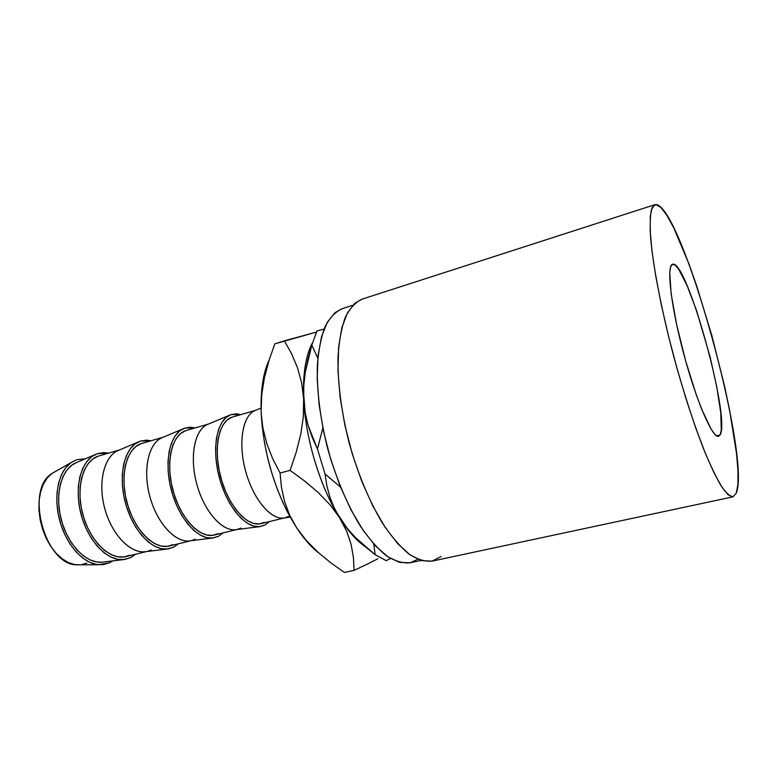 <?xml version="1.0" encoding="UTF-8"?>
<svg xmlns="http://www.w3.org/2000/svg" width="777" height="777" viewBox="0 0 777 777"><rect width="100%" height="100%" fill="white"/><g stroke="black" fill="none" stroke-linecap="round" stroke-linejoin="round"><path stroke-width="1.17" d="M720.085 434.974L718.55 436.334C712.616 438.568 696.328 401.068 683.692 353.739C670.988 306.429 666.297 265.579 672.493 264.335L670.629 266.802L669.745 272.64L671.134 293.774L676.689 324.835L685.557 360.557L696.153 394.444L701.485 408.731L711.062 429.079L714.908 434.43L717.948 436.373L720.085 434.974L721.27 430.4L720.794 412.985L716.841 387.199L710.061 356.73L696.639 310.81L687.15 285.713L678.68 269.25L675.223 265.21L672.552 264.316C686.577 258.43 731.002 418.667 720.085 434.974L716.52 435.81L720.085 434.974M655.817 204.536C681.682 205.011 751.369 456.886 736.295 493.123L733.041 496.833L728.166 494.871L721.784 486.917L714.082 472.95L705.341 453.273L695.949 428.574L686.373 399.932L677.097 368.725L668.618 336.596L661.392 305.244L655.769 276.282L652 251.136L650.174 230.856L650.3 216.171L652.243 207.391L655.817 204.536L660.771 207.323L666.841 215.287L673.737 227.826L688.956 263.976L696.784 286.169L711.771 335.295L724.553 386.14L729.671 410.509L736.538 453.574L737.985 470.823L737.936 484.246L736.295 493.123L732.993 496.843C729.836 496.542 725.815 492.783 720.93 485.557C715.598 476.301 709.702 463.791 703.243 448.047C693.065 421.649 683.197 391.035 673.659 356.187C661.606 310.538 653.175 266.773 650.66 238.18C649.863 225.165 650.145 215.54 651.514 209.285L654.865 204.681L655.817 204.536M76.777 459.683L85.451 458.741L76.777 459.683L70.843 462.752L65.695 467.773L61.548 474.592L58.615 482.954L57.032 492.55L56.876 502.972L58.178 513.782L60.897 524.524L64.899 534.722L70.017 543.949L76.02 551.806L82.644 557.983L89.608 562.266L96.601 564.5L103.36 564.646L109.635 562.752L98.407 564.743C83.052 563.461 66.094 544.541 59.674 520.367C53.166 496.202 58.421 471.357 71.086 462.577L76.777 459.683M112.772 560.897L109.635 562.752L112.772 560.897M97.562 453.613L108.557 453.117L103.924 452.602L97.562 453.613L91.735 456.662L86.703 461.684L82.673 468.521L79.837 476.923L78.331 486.577L78.254 497.076L79.613 507.983L82.352 518.832L86.364 529.137L91.472 538.461L97.436 546.416L103.992 552.69L110.868 557.041L117.774 559.343L124.427 559.537L130.585 557.663L123.106 559.663C107.245 560.975 88.131 541.132 81.129 514.627C73.97 488.16 80.633 461.431 95.027 454.652L97.562 453.613M135.596 554.234L130.585 557.663L135.596 554.234M119.522 449.922L98.349 456.099C83.061 460.858 75.418 487.917 82.935 514.811C90.249 541.773 110.548 560.703 125.991 556.585L146.698 551.524M140.394 441.093L151 440.763L146.523 440.17L140.394 441.093L134.819 444.094L130.031 449.116L126.233 455.992L123.611 464.481L122.3 474.261L122.368 484.926L123.834 496.027L126.641 507.07L130.672 517.599L135.732 527.146L141.599 535.314L148.028 541.773L154.73 546.28L161.422 548.708L167.851 548.989L173.757 547.173L166.744 549.096C151.437 550.369 132.576 529.933 125.398 502.787C118.065 475.689 124.223 448.562 138.121 442.026L140.394 441.093M178.545 543.764L173.757 547.173L178.545 543.764M163.277 437.189L141.191 443.628C126.505 448.212 119.493 475.573 127.137 503.01C134.596 530.497 154.477 549.999 169.318 546.008L190.967 540.724M184.877 428.088L195.046 427.942L190.744 427.263L184.877 428.088L179.565 431.041L175.039 436.052L171.503 442.968L169.114 451.544L168.007 461.451L168.25 472.29L169.833 483.576L172.698 494.852L176.738 505.604L181.75 515.374L187.519 523.756L193.794 530.419L200.301 535.1L206.769 537.655L212.937 538.034L218.58 536.276L212.053 538.121C197.358 539.345 178.788 518.278 171.435 490.481C163.937 462.723 169.512 435.198 182.848 428.923L184.877 428.088M223.116 532.886L218.58 536.276L223.116 532.886M208.722 423.96L185.684 430.681C171.649 435.081 165.336 462.733 173.116 490.724C180.72 518.774 200.126 538.869 214.297 535.032L236.946 529.506M231.099 414.578L240.802 414.627L236.674 413.85L231.099 414.578L226.078 417.472L221.853 422.474L218.59 429.428L216.462 438.092L215.579 448.125L215.987 459.129L217.696 470.629L220.639 482.128L224.679 493.123L229.642 503.137L235.295 511.742L241.404 518.609L247.688 523.465L253.904 526.175L259.8 526.66L265.142 524.961L259.1 526.719C245.105 527.884 226.894 506.148 219.347 477.67C211.674 449.223 216.598 421.299 229.322 415.316L231.099 414.578M269.405 521.59L265.142 524.961L269.405 521.59M255.769 410.285L254.254 410.916C242.453 416.462 238.102 443.259 245.503 470.677C252.768 498.115 269.92 519.172 282.915 518.084L284.615 517.87C271.494 520.833 253.147 499.494 245.522 470.755C237.743 442.055 242.939 414.335 255.769 410.285L231.915 417.23L255.769 410.285M255.895 410.227L231.915 417.23C218.59 421.416 213.044 449.378 220.959 477.942C228.71 506.565 247.591 527.301 261.033 523.63L284.722 517.851M270.464 468.541L268.191 460.042L270.464 468.541M288.354 516.482L285.159 517.744M231.915 417.23L227.146 419.998L223.125 424.776L220.037 431.41L218.016 439.656L217.191 449.213L217.589 459.673L219.211 470.6L222.008 481.526L225.845 491.967L230.555 501.495L235.926 509.683L241.734 516.229L247.717 520.872L253.632 523.455L259.236 523.941L264.335 522.348M208.566 424.028L206.886 424.728C194.454 430.565 189.452 456.983 196.678 483.731C203.768 510.508 221.29 530.914 234.975 529.759L236.781 529.535C222.902 532.536 204.098 511.82 196.678 483.731C189.093 455.691 195.037 428.35 208.566 424.028M240.889 528.078L237.5 529.37M185.684 430.681L180.633 433.508L176.34 438.296L172.98 444.891L170.726 453.059L169.677 462.49L169.91 472.785L171.416 483.517L174.145 494.23L177.972 504.448L182.741 513.743L188.228 521.726L194.192 528.069L200.379 532.536L206.527 534.994L212.403 535.372L217.783 533.721M163.063 437.276L161.305 438.024C148.31 444.123 142.725 470.163 149.786 496.27C156.701 522.416 174.534 542.191 188.84 540.986L190.734 540.753C176.185 543.774 157.022 523.688 149.786 496.27C142.366 468.89 148.951 441.928 163.063 437.276M195.212 539.228L191.647 540.559M141.191 443.628L135.897 446.513L131.342 451.301L127.739 457.867L125.252 465.947L124.019 475.252L124.097 485.392L125.485 495.94L128.156 506.439L131.983 516.443L136.791 525.524L142.366 533.294L148.475 539.452L154.846 543.754L161.218 546.085L167.337 546.367L172.97 544.658M119.25 450.038L117.414 450.825C103.904 457.167 97.815 482.828 104.701 508.323C111.461 533.857 129.545 553.049 144.415 551.806L146.397 551.563C131.235 554.584 111.771 535.11 104.701 508.323C97.455 481.585 104.604 454.992 119.25 450.038M151.233 549.97L147.504 551.33M98.349 456.099L92.813 459.022L88.034 463.82L84.207 470.338L81.517 478.341L80.099 487.529L80.031 497.513L81.323 507.876L83.935 518.181L87.743 527.981L92.589 536.849L98.252 544.424L104.487 550.398L111.024 554.555L117.599 556.759L123.931 556.963L129.798 555.205M77.01 462.344L75.107 463.16C61.16 469.726 54.604 495.007 61.334 519.92C67.929 544.862 86.237 563.5 101.602 562.227L96.445 561.936L89.782 559.79L83.168 555.71L76.874 549.815L71.163 542.336L66.307 533.566L62.5 523.873L59.916 513.665L58.673 503.389L58.819 493.473L60.315 484.353L63.102 476.388L67.026 469.891L71.921 465.093L77.02 462.344M55.623 471.377L52.127 473.378C24.573 489.306 44.765 564.792 76.583 564.85L80.614 564.83L74.922 564.636L68.522 562.635L62.17 558.809L56.148 553.292L50.709 546.28L46.086 538.063L42.492 528.962L40.074 519.376L38.937 509.712L39.122 500.388L40.618 491.792L43.337 484.265L47.154 478.108L51.894 473.543L55.633 471.377M81.138 564.762L86.917 563.072M654.865 204.681L361.995 299.174C355.468 302.185 349.912 308.216 345.328 317.269C341.453 328.03 339.005 341.365 337.995 357.284C337.645 383.362 341.365 411.917 349.155 442.958C357.906 473.737 368.929 500.339 382.235 522.766C391.064 536.052 399.844 546.396 408.576 553.778C417.064 559.333 424.883 561.79 432.051 561.14L421.688 560.654L410.033 554.846L397.649 543.609L385.071 527.185L372.921 506.148L361.8 481.381L352.302 454.04L344.949 425.524L340.103 397.29L337.976 370.765L338.607 347.212L341.861 327.651L347.465 312.81L355.06 303.088L362.16 299.126M432.158 561.111L441.113 556.487M352.758 305.283L342.191 308.683C335.557 311.684 329.885 317.628 325.155 326.505C321.134 337.024 318.531 350.038 317.337 365.54C316.725 390.899 320.182 418.618 327.7 448.698C336.198 478.506 347.037 504.254 360.227 525.922C368.988 538.762 377.748 548.737 386.48 555.837C395.007 561.179 402.894 563.49 410.139 562.781L420.988 560.46M342.346 308.634L335.033 312.655L327.292 322.261L321.513 336.8L318.046 355.866L317.191 378.768L319.065 404.496L323.65 431.837L330.759 459.411L340.015 485.829L350.942 509.761L362.966 530.079L375.456 545.94L387.83 556.779L399.533 562.383L410.12 562.791L417.89 559.314M284.518 501.33L281.459 487.266L280.06 473.018L290.083 470.386L304.905 481.216L318.356 492.657L330.108 504.885L339.743 517.929L346.668 531.147L351.126 544.454L353.438 557.595L354.069 570.367L344.396 572.464L330.623 562.684L317.9 552.175L306.517 540.714L296.863 528.156L289.578 515.034L284.518 501.33L281.459 487.266L280.06 473.018L290.083 470.386L296.144 452.447L300.728 434.401L303.36 416.559L303.788 385.839L303.71 399.281L301.622 382.653L297.406 367.482L291.511 353.622L284.333 340.841L274.796 343.852L316.385 332.109L284.333 340.841L291.511 353.622L297.406 367.482L301.622 382.653L303.71 399.281L303.36 416.559L300.728 434.401L296.144 452.447L290.083 470.386L304.905 481.216L318.356 492.657L330.108 504.885L339.743 517.929C348.145 531.167 356.604 540.724 365.141 546.61C356.604 540.724 348.145 531.167 339.743 517.929C320.377 487.597 305.468 438.762 303.71 399.281C302.671 374.485 305.575 355.691 312.412 342.919C306.371 354.127 303.389 370.26 303.467 391.317L305.157 412.529L308.032 425.184L312.189 437.325L317.472 449.048L322.843 427.942L317.472 449.048L308.032 425.184L305.157 412.529L303.71 399.281C305.38 435.635 318.055 480.118 335.334 510.508L346.979 528.059L355.4 537.509L364.831 546.348L375.116 554.671L373.786 544.104L375.116 554.671L386.198 560.644L390.54 558.508L386.198 560.644L375.116 554.671L355.4 537.509L346.979 528.059L339.743 517.929L333.993 507.381L329.72 496.532L326.777 485.382L325.039 473.97L340.569 487.198L325.039 473.97L317.472 449.048L325.039 473.97M324.087 329.05L316.929 331.002L311.81 345.182L317.832 358.178L311.81 345.182L316.929 331.002L324.087 329.05M303.788 385.839L305.274 372.329L311.81 345.182L308.013 358.76L305.274 372.329L303.788 385.839M261.237 413.966L262.937 428.263L266.919 443.949L272.727 458.789L280.06 473.018L272.727 458.789L266.919 443.949L262.937 428.263L261.237 413.966C263.306 448.416 272.037 481.08 287.441 511.956L296.863 528.156L306.517 540.714L317.9 552.175L330.623 562.684L344.396 572.464L354.069 570.367L353.438 557.595L351.126 544.454L346.668 531.147L333.993 507.381L329.72 496.532M377.845 558.78L366.608 564.471L377.845 558.78M354.069 570.367L366.608 564.471L354.069 570.367M289.578 515.034L296.863 528.156C304.118 539.092 311.528 547.455 319.104 553.253L312.053 547.066L304.361 538.5L296.863 528.156L289.714 516.239L283.081 502.962L277.098 488.587L271.921 473.436L267.647 457.818L264.394 442.084L262.208 426.573L261.14 411.625L261.723 394.765L264.442 377.68L268.949 360.645L274.796 343.852L268.949 360.645L264.442 377.68L261.723 394.765L261.14 411.625L261.198 397.542L262.354 384.625L264.559 373.096L269.221 359.77C263.228 372.513 260.538 389.801 261.14 411.625L261.247 413.956M311.256 346.94L310.635 346.552L311.256 346.94M290.219 517.152L282.915 518.084M261.053 408.08L254.254 410.916M259.1 526.719L234.975 529.759M229.312 415.326L206.886 424.728M212.053 538.121L188.84 540.986M182.838 428.933L161.305 438.024M166.744 549.096L144.415 551.806M138.112 442.035L117.414 450.825M123.106 559.663L101.602 562.227M95.017 454.652L75.107 463.16M98.407 564.743L76.583 564.85M71.086 462.577L52.127 473.378M732.993 496.843L432.051 561.14M287.441 511.956L288.5 512.587"/></g></svg>
